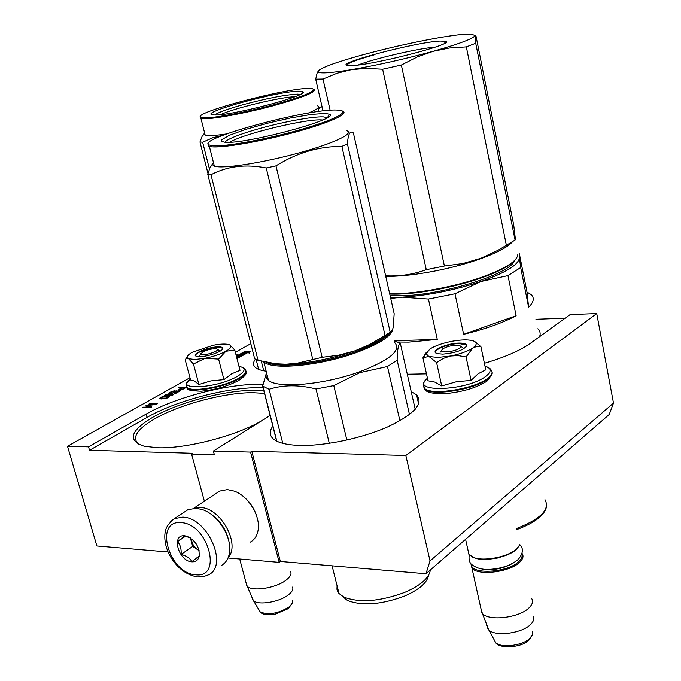 <?xml version="1.0" encoding="UTF-8"?>
<svg xmlns="http://www.w3.org/2000/svg" width="681" height="681" viewBox="0 0 681 681"><rect width="100%" height="100%" fill="white"/><g stroke="black" fill="none" stroke-linecap="round" stroke-linejoin="round"><path stroke-width="1.02" d="M260.423 421.539C234.426 436.385 185.47 448.89 157.515 447.766L144.168 446.225C127.313 440.607 130.08 431.022 152.459 417.462C177.843 402.667 224.075 390.307 253.375 390.358L263.862 390.86M139.656 444.787L137.868 443.51C131.986 437.168 137.426 429.039 154.204 419.13C178.95 404.659 224.126 392.571 252.719 392.665L264.492 393.363M263.062 387.736L257.886 387.659C225.641 387.659 175.077 401.169 147.07 417.402L89.534 450.286L88.539 446.855L146.151 414.099C174.191 397.917 224.798 384.416 257.043 384.356L262.943 384.459M484.404 363.296C504.8 357.261 520.173 350.57 530.525 343.233L570.133 314.596L596.726 313.558L613.496 403.092L609.206 414.516L425.974 573.751L280.359 561.459L279.176 562.353L228.212 558.02M88.539 446.855L67.504 446.285L96.881 545.966L168.062 551.976M535.956 319.278L565.153 318.197M613.496 403.092L430.034 560.914L425.974 573.751M596.726 313.558L405.842 455.487L251.8 451.299L280.359 561.459M405.842 455.487L430.034 560.914M251.8 451.299L250.565 452.099L279.176 562.353M250.565 452.099L213.383 451.069L214.362 454.755L191.591 454.074L204.377 501.233M191.591 454.074L192.842 453.299L89.534 450.286M67.504 446.285L189.982 377.725M235.362 352.315L250.812 343.667M255.392 359.202C252.949 362.445 252.923 365.178 255.298 367.399C257.333 369.213 260.951 370.481 266.152 371.213M272.817 426.153C269.31 431.133 269.438 435.355 273.2 438.845C277.831 442.837 286.761 445.042 299.998 445.442C325.016 446.081 362.096 438.258 387.812 426.851C414.38 414.176 423.965 403.501 416.568 394.827L411.213 391.601M236.707 357.542L237.524 357.551L236.826 357.993M237.014 358.708L239.993 356.87L236.537 356.878M241.449 356.197L247.901 352.554L249.289 353.167L250.302 351.166L245.066 351.302L246.565 351.958L240.121 355.601L241.449 356.197M236.435 356.469L241.168 356.359L239.686 355.686L246.13 352.043L244.794 351.456L238.35 355.09L237.039 354.495L236.29 355.899M186.441 387.08L179.06 387.131L178.201 387.608L181.682 387.591L178.49 389.762L182.559 389.421L186.534 387.268M176.098 390.741L172.991 392.767L170.786 393.269L169.995 392.784L174.6 390.749L171.331 391.566L168.794 393.269L171.357 393.507L174.566 392.443L176.209 391.141L178.882 391.124L174.694 393.499L175.528 393.49L180.431 390.715L176.209 391.141M165.372 394.827L164.496 395.32L172.336 395.295L173.204 394.801L171.569 394.316L171.867 394.81L165.372 394.827L165.5 395.32M168.675 396.044L161.737 396.963L159.984 397.951L159.805 398.615L160.529 398.862L167.492 397.942L169.475 396.538L168.675 396.044L168.854 396.691L168.147 396.606L167.994 395.967M145.572 405.961L149.658 407.17L143.47 407.144L142.567 407.655L150.433 407.689L151.786 406.923L147.002 405.629L156.272 404.386L157.617 403.62L149.76 403.612L148.858 404.114L155.047 404.122L146.773 405.289L145.572 405.961M426.476 373.869L407.289 374.227M213.383 451.069L269.906 415.589M237.592 358.146L236.988 358.615M239.261 357.44L236.699 357.499M246.565 351.958L246.718 352.571L240.81 355.908M249.987 351.788L246.386 351.881M238.35 355.09L238.512 355.703L237.192 355.107L236.469 356.469M237.039 354.495L237.192 355.107M244.794 351.456L244.956 352.068L238.512 355.703M245.586 352.349L244.956 352.068M239.686 355.686L240.035 356.384M178.558 389.438L178.711 389.992M179.112 389.038L178.814 390.026M179.724 389.43L179.282 389.677M181.682 387.591L181.818 388.068M179.06 387.131L179.188 387.608M185.726 387.727L185.223 387.727M182.389 387.744L181.725 387.753M175.085 391.311L175.238 392.06M175.996 391.532L175.264 391.95M169.024 392.869L169.169 393.558M169.578 392.46L169.194 393.507M170.08 393.678L169.756 393.099M170.105 393.184L170.233 393.669M175.008 391.626L175.145 392.111M171.867 394.81L172.004 395.303M172.931 394.963L171.91 394.963M172.906 394.316L173.059 394.886M169.033 396.129L168.854 396.691M159.984 397.951L160.078 398.734M161.252 398.938L160.963 397.866L162.427 397.04L167.952 396.461L168.267 397.032L166.028 398.113L160.852 398.113L160.154 398.598M160.699 397.457L160.869 398.079M149.658 407.17L149.794 407.681M146.773 405.289L146.449 406.225M149.76 403.612L149.897 404.114M156.468 404.276L155.081 404.267M147.002 405.629L147.181 406.276L151.063 407.332M143.47 407.144L143.606 407.655M185.181 387.566L181.87 389.345L179.75 389.515L179.895 390.06L179.699 389.353L182.678 387.583L185.292 387.966M168.547 397.432L168.369 396.785M180.107 389.592L180.218 390.017M168.267 397.032L168.394 397.517M161.261 398.445L161.397 398.938M221.265 565.536C225.326 563.332 227.965 559.586 229.182 554.308C233.149 538.952 218.592 514.683 202.342 509.592L195.983 508.264L187.794 509.788L184.806 511.763M228.382 539.343C225.513 529.163 219.869 520.905 211.468 514.572M195.413 574.747C223.206 578.884 208.182 523.297 180.993 522.659C153.736 519.833 168.931 573.462 195.413 574.747M191.838 561.825C195.626 562.021 198.069 560.259 199.158 556.53C199.805 547.388 195.753 540.629 186.977 536.253L184.628 535.785C170.931 534.21 178.507 561.263 191.838 561.825M190.952 538.296L184.764 535.853L177.528 541.616C180.337 544.791 181.529 549.065 181.095 554.436C186.296 555.705 189.897 558.097 191.897 561.629L199.227 555.985L198.997 550.146M181.095 554.436L192.714 546.409L199.107 550.631M190.365 537.905L192.714 546.409M177.528 541.616L185.658 536.092M190.552 538.024L193.166 544.902L196.051 548.35L199.099 550.563M195.251 542.51L196.63 544.528M250.319 542.11C254.413 539.863 256.984 536.024 258.022 530.61C260.959 516.734 248.633 496.177 234.332 491.129L227.369 489.588L219.699 491.078L216.89 492.942M256.371 515.202C253.885 507.966 249.731 501.888 243.9 496.977M228.195 557.56C240.751 544.034 220.457 507.473 200.367 507.549L194.536 508.239M228.109 538.322C225.471 528.788 220.21 521.084 212.319 515.202M441.365 350.46C440.684 353.311 454.814 351.685 459.317 348.366C461.148 347.046 461.139 346.093 459.309 345.514C453.818 344.85 448.311 345.939 442.786 348.783L440.088 352.315M518.105 547.49L516.419 549.329C508.86 556.828 486.234 561.748 475.423 558.258L474.717 557.884C485.842 561.467 509.158 556.403 516.939 548.682L519.858 544.655M474.717 557.884L468.971 554.623L468.043 550.401M475.423 558.258L472.078 556.896M471.405 564.336C470.528 574.985 507.966 572.84 518.982 561.399C521.68 558.812 522.633 556.386 521.833 554.121M470.937 563.791L471.924 567.945C477.202 576.186 509.992 572.295 519.782 562.14C523.093 558.922 523.842 556.011 522.055 553.423M533.444 616.714C534.279 619.038 533.444 621.515 530.942 624.119C522.812 633.202 495.828 636.956 488.839 630.053L482.369 613.445C488.805 621.617 520.088 617.727 529.392 607.495C532.457 604.336 533.257 601.417 531.793 598.744M482.369 613.445L480.871 608.312M488.183 629.423L486.685 625.286M200.674 353.771C203.134 355.371 208.08 354.631 215.502 351.549C217.69 350.272 218.031 349.404 216.541 348.919C212.489 348.519 207.867 349.506 202.683 351.881L198.92 356.614M292.6 587.073C293.46 589.312 292.158 591.84 288.693 594.641C280.002 601.927 258.635 605.605 253.477 600.744L247.203 586.213C251.979 591.976 276.503 588.043 286.412 579.871C290.515 576.586 291.868 573.7 290.464 571.214M247.203 586.213L246.071 582.851M253.034 600.344L251.936 597.68M437.832 357.448L450.482 356.018L443.374 358.393L436.589 362.598L429.013 356.521L437.832 357.448M485 366.106C491.554 368.234 491.793 371.664 485.723 376.414C466.383 391.328 408.251 392.852 427.481 378.389M442.744 354.146L437.5 353.677C428.579 351.609 446.021 343.19 459.173 343.088C464.221 343.02 466.8 343.845 466.894 345.565C463.863 350.051 455.81 352.911 442.744 354.146M425.948 353.541L428.724 356.427L422.918 357.848L428.017 380.798L434.708 382.075L441.714 385.94L456.372 381.752L471.065 380.398L478.19 373.724L485.783 369.834L480.914 346.697L476.632 346.484L472.742 348.034C467.575 351.396 460.152 354.06 450.482 356.018L458.024 355.593L466.059 356.963L472.742 348.034C477.279 344.714 477.338 342.288 472.92 340.764L472.623 340.679C467.719 339.478 460.79 339.683 451.843 341.309L451.248 341.428C442.173 343.292 435.065 345.812 429.907 348.995L423.165 357.627M471.065 380.398L466.059 356.963M441.714 385.94L436.589 362.598M422.918 357.848L426.297 352.392M474.98 341.692L480.914 346.697M436.402 353.277L436.189 353.107C432.154 350.221 447.962 343.684 459.054 343.59L466.068 344.867L466.306 346.825M194.817 359.525L205.134 358.274L193.464 364.037L188.509 358.7L194.817 359.525M198.775 356.606L199.414 355.814M190.322 378.994C186.109 383.224 184.994 386.025 186.986 387.421C191.506 392.69 225.105 386.655 239.235 377.955C245.228 374.354 247.177 371.494 245.083 369.391C245.032 368.361 242.998 367.357 238.988 366.378C246.199 367.817 245.773 371.068 237.729 376.142C217.528 388.468 173.161 390.868 190.322 379.002M200.112 356.623L196.826 356.35C189.607 354.852 207.347 346.944 217.903 346.876C221.104 346.816 222.755 347.327 222.84 348.4C223.334 351.166 208.377 356.597 200.112 356.623M223.955 379.623L231.727 373.784L240.01 370.37L234.792 350.077L225.888 351.277C220.355 354.231 213.434 356.563 205.134 358.274L218.601 359.108L225.888 351.277C230.936 348.349 232.144 346.203 229.506 344.841L228.518 344.509C225.147 343.726 220.023 343.99 213.144 345.284L192.382 352.239C189.029 354.103 187.309 355.729 187.232 357.108L185.198 359.84L190.586 379.989L194.272 380.977L198.903 384.484L210.829 380.917L223.955 379.623L218.601 359.108M188.509 358.7L187.232 357.108M198.903 384.484L193.464 364.037M188.339 358.615L186.288 358.632M185.402 359.517L187.249 356.87M230.11 345.173L234.792 350.077M196.094 356.061C192.629 353.805 208.658 347.378 217.767 347.319L222.219 348.085L222.449 349.319M390.111 295.69L404.676 295.682C446.081 294.158 510.427 273.515 514.308 260.959M526.992 292.072L528.618 307.208C533.861 302.092 534.67 297.861 531.035 294.532L526.992 292.072L519.339 253.741L519.382 257.452C519.194 264.407 506.4 272.417 481.016 281.474L507.983 275.618L520.684 267.531L519.382 257.452M528.618 307.208L520.684 267.531M516.121 315.754L463.642 334.328C485.144 329.11 502.638 322.922 516.121 315.754L507.983 275.618M463.642 334.328L454.993 293.775L481.016 281.474C454.133 290.319 427.855 295.545 402.173 297.171L428.434 299.044L454.993 293.775M397.576 342.041L408.779 342.117L437.27 339.444L394.299 340.704M437.27 339.444L428.434 299.044M390.732 298.44L402.173 297.171L390.485 297.342M537.845 328.761C540.135 331.009 540.723 333.647 539.582 336.686M426.272 269.676L382.637 69.241L401.347 65.053L444.395 266.024L426.272 269.676C413.154 274.477 399.602 276.52 385.625 275.805M323.015 110.935L315.703 79.175L322.998 79.047L330.14 110.254M315.703 79.175L317.108 73.114L318.461 70.696L318.231 72.024C320.359 73.71 331.4 72.927 351.353 69.683L337.044 73.242L322.998 79.047M382.637 69.241L366.395 68.364L351.353 69.683C377.529 65.189 404.795 59.06 433.167 51.313L417.334 56.94L401.347 65.053M318.461 70.696C322.692 67.121 337.342 61.869 362.394 54.94C387.932 48.028 412.941 42.375 437.44 37.991C453.103 35.259 464.187 33.956 470.682 34.067L475.738 35.684L476.096 36.587L513.738 225.164L515.347 238.835L515.066 240.027L498.075 250.233L480.956 258.252L462.952 263.504L444.395 266.024M475.721 43.269L466.34 46.904L449.341 48.028L433.167 51.313C460.024 43.695 473.976 38.4 475.023 35.438L475.721 43.269L515.066 240.027M466.34 46.904L506.375 245.296M389.745 294.064C411.86 295.094 451.043 288.404 479.603 278.538C499.641 271.523 511.814 264.926 516.121 258.737M517.815 254.6C517.117 261.385 504.451 269.148 479.824 277.891C451.231 287.765 412.056 294.515 389.643 293.605M385.744 276.307C408.166 276.937 447.443 270.042 476.155 260.27C495.155 253.758 507.251 247.603 512.444 241.806M358.266 64.984C373.665 58.762 418.611 48.325 435.312 47.125M351.073 65.631C371.656 65.504 455.938 43.814 445.732 41.354L440.096 41.073C414.95 42.231 330.54 64.678 348.374 65.606L351.073 65.631M346.987 65.359C346.969 63.427 356.172 59.885 374.584 54.744M266.526 362.335L266.773 362.445C278.946 368.617 321.9 363.773 354.495 352.145C373.384 345.378 385.31 338.746 390.29 332.251M266.671 373.248C265.445 376.014 266.041 378.372 268.45 380.321L263.853 362.105L266.228 363.467C278.538 369.732 322.036 364.846 355.031 353.064C379.317 344.169 391.933 336.022 392.877 328.625M430.332 569.971C429.302 577.888 420.781 585.362 404.752 592.385C379.998 601.51 359.73 603.094 343.939 597.143L339.002 593.526L337.938 592.036L336.95 589.329L337.078 585.813M428.494 575.419C427.183 582.774 419.19 589.669 404.523 596.096C381.334 604.66 362.318 606.133 347.48 600.506L343.939 597.143M342.066 596.105L347.48 600.506M415.206 409.298L400.3 343.258C398.308 344.382 397.253 350.034 397.142 360.223L387.463 366.514L399.909 420.824M409.477 414.559L397.142 360.223M394.384 341.07L400.3 343.258M282.777 443.348L269.097 389.251C283.27 384.756 298.916 384.663 316.035 388.979L333.784 385.591L360.011 372.609L387.463 366.514M276.614 441.101L262.653 386.118L269.097 389.251M346.867 440.062L333.784 385.591M329.298 443.348L316.035 388.979M266.509 372.626L262.653 386.118M394.725 342.577C401.577 350.409 389.813 360.172 359.44 371.869C324.054 384.748 277.388 388.783 268.45 380.321M390.204 332.277L392.639 329.349L393.235 327.195L394.171 313.686L353.405 132.982C350.094 130.258 348.102 133.919 347.438 143.98L341.871 146.381L385.037 335.486L390.204 332.277L347.438 143.98M268.042 362.632L276.852 364.012L286.105 364.241L275.814 363.782L258.031 360.3L254.66 358.793L207.765 174.242L210.31 166.879L213.494 162.682M390.102 332.345C384.007 338.508 372.277 344.688 354.912 350.86L338.721 355.193L322.147 357.321L297.418 363.186L286.105 364.241C307.574 363.509 330.506 359.049 354.912 350.86L369.987 344.373L385.037 335.486M322.147 357.321L275.967 165.866C296.788 152.833 318.751 146.338 341.871 146.381M312.715 359.151L266.245 167.969L275.967 165.866M258.031 360.3L210.974 174.728C227.275 166.173 245.696 163.917 266.245 167.969M230.025 142.218C241.798 134.2 305.505 118.715 321.696 119.933L322.666 119.992M224.568 142.193C243.347 145.002 341.215 118.783 329.51 114.238L325.195 113.404L311.089 114.451L290.532 117.966L267.327 123.278L245.586 129.441L229.25 135.349L221.504 139.903L221.512 141.367L224.568 142.193M212.166 145.743L208.709 144.84C196.954 138.524 308.868 108.398 336.925 110.05L339.385 110.211C351.004 111.378 333.315 120.46 298.891 130.114C264.62 139.792 223.76 147.062 212.166 145.743M346.68 130.692C354.835 133.17 334.805 142.976 300.747 152.425C266.799 161.891 228.016 168.335 216.592 166.632L214.37 166.164L209.382 146.415L211.595 146.798C222.806 148.066 260.772 141.537 294.618 132.318C328.565 123.125 349.54 113.718 342.798 111.352M209.382 146.415L208.105 145.879L208.173 143.648M214.37 166.164L212.515 164.759L213.485 162.631M207.765 174.242L210.974 174.728M224.824 142.218C227.607 139.001 238.401 134.668 257.214 129.203C281.738 122.146 312.588 116.349 323.33 116.885L327.306 117.634M263.734 370.822L261.291 361.151M258.627 369.366L256.141 359.559M317.891 111.59C318.819 107.743 320.24 106.279 322.147 107.189M209.416 168.939L202.64 142.218L212.761 137.775L223.649 135.034M220.653 114.604C233.481 108.33 280.683 96.974 294.95 96.719M214.098 114.936C229.488 116.391 311.396 94.846 302.739 91.714L299.3 91.194C279.738 90.616 196.119 113.455 213.162 114.868L214.098 114.936M203.645 117.856L200.699 117.243C191.914 112.884 286.752 87.849 309.276 88.411L311.813 88.53C318.078 90.326 305.846 95.612 275.107 104.38C246.462 112.212 213.17 118.426 203.645 117.856M226.577 133.944C217.614 135.281 211.221 135.8 207.399 135.51L205.168 135.127L200.955 118.443L203.168 118.741C212.498 119.303 244.207 113.497 272.655 105.887C303.351 97.349 317.108 91.816 313.932 89.305M200.955 118.443L200.188 118.111L200.359 116.647M205.168 135.127L204.062 134.293L204.632 133.016M308.255 113.089C317.431 109.343 320.547 106.926 317.61 105.819M207.977 173.442L199.976 141.963L202.64 142.218M204.649 133.076L202.206 136.081L199.976 141.963M214.796 114.961C218.014 112.501 227.131 109.164 242.138 104.934C266.756 98.336 285.288 94.736 297.725 94.131L300.321 94.37M147.07 417.402L146.151 414.099M237.465 357.636L237.618 358.249M187.794 509.788L174.404 518.633C165.543 526.319 165.917 528.916 164.921 533.87C164.376 540.442 165.772 547.226 169.118 554.24C176.056 567.12 185.453 574.696 197.311 576.952L202.981 576.807L208.233 574.943C229.054 566.141 207.526 517.185 182.61 517.143L174.404 518.633L170.071 521.935M482.471 569.137C493.58 570.627 503.949 568.524 513.568 562.838M532.278 631.781L532.278 634.786L530.218 637.952C523.57 645.477 501.565 648.499 495.777 642.736L493.955 639.416M292.234 600.659C292.941 602.54 291.877 604.643 289.042 606.967C278.018 613.666 268.408 615.318 260.21 611.921L258.95 609.827M492.091 371.996C492.729 374.099 491.239 376.482 487.639 379.155C474.155 389.847 430.801 396.461 424.612 388.928L423.463 385.616M485 366.097C489.307 368.063 491.282 369.289 490.916 369.774C493.248 372.124 492.108 375.027 487.502 378.491C474.01 389.174 430.656 395.797 424.467 388.272L423.446 384.493M245.918 370.898C246.658 372.958 244.479 375.512 239.389 378.542C225.258 387.251 191.659 393.277 187.139 388L186.313 385.778M238.784 380.407C227.726 386.255 215.145 389.847 201.057 391.192C190.969 390.885 186.322 389.821 187.139 388L186.236 384.876M544.97 499.684C550.299 509.294 540.876 518.888 516.7 528.465M416.568 394.827L418.628 403.995M237.533 357.576L237.686 358.163M188.041 536.9L186.977 536.253M199.099 556.088L199.158 556.53M193.762 508.264L219.699 491.078M460.594 346.288L462.578 347.48M465.591 539.335L468.971 554.623M471.924 567.945L481.876 612.874M529.35 639.663C522.097 648.159 498.628 648.797 495.777 642.736L488.839 630.053M532.082 635.305L529.861 639.127M217.367 349.379L219.605 350.613M239.695 558.999L246.871 585.847M288.259 608.669L274.903 614.288C266.943 615.292 262.04 614.5 260.21 611.921L253.477 600.744M292.2 603.136L288.557 608.422M486.847 381.207C477.109 387.48 463.982 391.541 447.468 393.405C433.567 394.112 425.948 392.622 424.612 388.928L424.467 388.272C424.399 388.979 421.113 382.458 427.472 378.355M492.022 374.227L487.187 380.951M465.429 347.668L466.894 345.565M245.952 372.516C246.845 373.843 244.513 376.44 238.954 380.304M221.912 349.889L222.84 348.4M505.66 555.475L496.304 558.394L486.677 559.348M469.26 554.947C468.647 559.075 469.294 562.131 471.218 564.123C475.602 567.809 481.373 569.588 488.515 569.444C500.833 568.805 510.648 565.545 517.952 559.671M519.858 544.647C520.974 546.681 525.621 549.567 518.675 558.982M546.596 506.358C544.894 515.015 535.002 522.736 516.922 529.52M318.231 72.024L317.099 73.105M444.463 43.371L445.732 41.354M332.098 565.826L339.002 593.526M262.866 386.289L276.809 441.203M276.852 364.012L275.814 363.782M327.535 117.49L329.51 114.238M208.709 144.84L208.105 145.879M212.515 164.759L210.31 166.879M301.564 93.663L302.739 91.714M200.699 117.243L200.188 118.111M204.062 134.293L202.206 136.081"/></g></svg>
